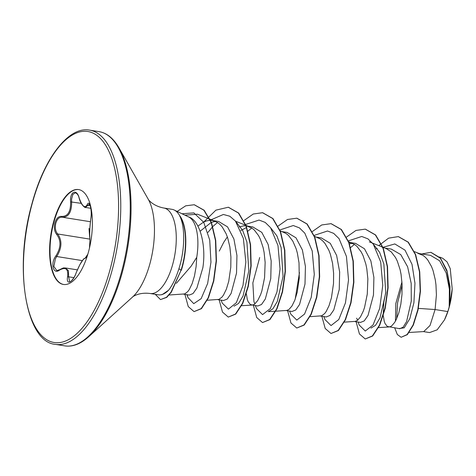<?xml version="1.0" encoding="UTF-8"?>
<svg xmlns="http://www.w3.org/2000/svg" width="476" height="476" viewBox="0 0 476 476"><rect width="100%" height="100%" fill="white"/><g stroke="black" fill="none" stroke-linecap="round" stroke-linejoin="round"><path stroke-width="0.71" d="M75.464 192.768L72.876 194.333L71.596 199.135L71.632 201.818C71.727 212.153 68.592 217.288 62.225 217.217C59.316 216.937 57.179 218.924 55.823 223.179C54.805 227.659 55.418 231.253 57.667 233.972C62.273 240.445 61.969 247.966 56.757 256.522L55.383 258.777L53.859 266.483L56.834 270.558L59.732 269.672A0.815 0.524 55.9 0 0 59.559 270.065C53.199 275.128 50.176 263.276 55.924 255.856C60.97 247.782 61.255 240.689 56.781 234.561C54.419 231.622 53.794 227.724 54.907 222.875C56.37 218.264 58.643 216.11 61.719 216.413C67.842 216.526 70.805 211.677 70.603 201.872C69.657 191.584 76.797 188.306 79.159 197.927C82.193 206.417 84.871 208.672 87.179 204.692C89.458 198.98 92.475 210.85 90.803 218.918C89.696 227.623 89.411 234.733 89.946 240.231L89.536 247.77M89.666 237.28L89.006 228.486M63.617 284.487A48.052 20.266 99.1 0 1 53.883 222.292A48.052 20.266 99.1 0 1 78.79 189.597M53.473 222.227A48.052 20.266 99.1 0 1 78.588 189.561A48.052 20.266 99.1 0 1 88.524 251.792A48.052 20.266 99.1 0 1 63.415 284.458A48.052 20.266 99.1 0 1 53.473 222.227M163.833 208.024L172.02 209.333A43.28 18.255 99.1 0 1 174.21 210.023A43.28 18.255 99.1 0 1 179.851 215.991L179.708 215.973A42.786 18.046 99.1 0 1 182.064 266.822A42.786 18.046 99.1 0 1 181.059 270.249L171.312 292.199L166.731 297.375L160.513 299.588L166.445 297.327L171.027 292.151L181.059 270.249L178.94 268.69C175.93 278.139 172.467 285.326 168.552 290.247A43.28 18.255 99.1 0 1 160.65 294.834A43.28 18.255 99.1 0 1 158.353 294.811L150.16 293.502A43.28 18.255 -80.9 0 0 172.782 264.079A43.28 18.255 -80.9 0 0 163.833 208.024C151.886 205.799 147.477 198.385 148.197 199.158L118.97 147.857C113.514 138.373 106.88 132.971 99.056 131.644L89.583 130.126C68.794 126.009 44.048 158.05 31.916 203.942C13.679 267.435 25.645 342.06 55.329 344.356A108.474 45.744 -80.9 0 0 112.015 270.618A108.474 45.744 -80.9 0 0 89.583 130.126M179.851 215.991L179.851 215.818A42.786 18.046 99.1 0 1 182.35 266.863A42.786 18.046 99.1 0 1 181.344 270.291M179.708 215.973C184.932 225.868 185.015 247.27 179.958 265.227L178.94 268.69M176.328 283.357L191.144 266.161L196.743 257.314A38.645 16.297 99.1 0 0 188.74 217.008L174.21 210.023M183.444 294.126L189.293 295.06L193.036 293.549L196.88 288.051L202.853 267.732C206.304 245.89 200.223 219.864 188.091 216.735M169.123 295.007L184.7 293.918L187.746 291.633L189.269 289.557L192.131 283.69L194.494 275.884L196.106 266.649L196.743 257.314M409.193 332.474L423.753 331.576L430.03 325.495L435.094 309.543L447.785 311.572A38.645 16.297 -80.9 0 0 449.13 307.109A38.645 16.297 -80.9 0 0 449.189 306.889L449.398 289.325L446.173 272.891L439.622 260.783L430.536 255.362L419.207 253.553M418.368 308.383L435.094 309.543L436.409 294.93L435.957 284.749L435.29 279.817L433.089 270.683L431.559 266.631L427.722 259.908L425.449 257.337L422.98 255.362L417.851 253.339M383.293 315.695L384.227 321.24L385.066 323.579L387.321 326.453L399.786 328.72L403.16 327.143L406.593 321.568L411.276 301.058L411.187 283.399L407.635 266.804L400.744 254.577L391.302 249.091L384.971 248.079M385.822 292.056L383.787 302.468L383.234 314.898M388.529 326.917L390.118 326.768L391.629 325.947L394.687 322.401L396.163 319.741L398.811 312.845L400.828 304.253L401.976 294.537L402.089 284.339L401.054 274.343L400.096 269.624L397.323 261.157L395.526 257.546L391.212 251.863L386.274 248.597L369.281 241.838M401.952 281.935L395.818 303.504L395.443 321.122M356.643 318.2L357.654 320.265M344.327 322.133L354.293 321.443L360.475 322.43L364.229 320.913L368.037 315.404L373.47 295.013L373.898 277.443L370.869 260.943L364.485 248.781L355.56 243.379L348.926 242.326M354.965 321.478L357.393 320.473L360.451 316.927L363.313 311.06L364.574 307.371L367.288 294.025L367.853 278.865L366.817 268.869L365.86 264.15L363.087 255.683L361.29 252.072L356.976 246.389L354.507 244.414L349.378 242.385M320.39 316.022L326.238 316.957L329.987 315.439L333.801 309.924L339.233 289.539L339.656 271.963L336.627 255.445L330.249 243.307L321.324 237.905L316.498 237.131M310.09 316.659L321.645 315.82L324.692 313.535L326.215 311.453L329.077 305.586L331.439 297.78L333.503 283.589L333.617 273.391L332.581 263.395L330.38 254.261L328.851 250.209L325.007 243.48L322.74 240.915L320.271 238.94L314.487 236.328M275.854 311.185L285.82 310.495L292.002 311.482L295.757 309.965L299.565 304.45L304.997 284.065L305.419 266.477L302.397 249.995L296.018 237.845L287.087 232.425L282.262 231.657M286.493 310.525L288.92 309.519L291.978 305.979L294.84 300.112L297.202 292.306L299.267 278.115L299.011 262.847L297.387 253.202L296.143 248.787L292.817 241.124L288.504 235.441L286.034 233.466L280.251 230.854M259.688 257.546L252.857 282.911L253.934 301.784L254.94 303.843M246.348 293.793L247.282 299.339L248.121 301.677L250.376 304.557L257.766 306.008L261.52 304.491L265.328 298.976L270.761 278.591L271.189 261.021L268.155 244.503L261.776 232.353L252.851 226.951L246.217 225.898M251.584 305.021L253.172 304.872L254.684 304.045L257.742 300.505L260.604 294.638L261.865 290.949L264.579 277.597L265.144 262.443L264.109 252.441L263.151 247.728L260.378 239.261L258.581 235.65L254.267 229.968L251.798 227.992L246.669 225.963M217.681 299.6L223.53 300.534L227.284 299.017L231.092 293.496L236.524 273.111L236.947 255.529L233.918 239.029L227.552 226.891L218.615 221.477L212.153 220.447L209.279 220.388L206.34 220.983L203.377 222.221L197.915 226.142M207.31 300.237L218.936 299.398L221.983 297.113L223.506 295.031L226.368 289.164L228.73 281.358L230.795 267.167L230.908 256.969L229.872 246.967L227.671 237.833L226.142 233.787L222.298 227.058L220.031 224.493L217.562 222.518L212.433 220.489M377.224 248.454L376.165 248.841M352.407 243.278L349.485 243.867M246.532 227.516L240.844 230.533M245.937 225.868L243.516 225.862L239.22 226.945M227.361 236.923L223.732 242.308L219.269 251.084M215.461 221.376L211.398 222.369M211.165 222.459L200.521 230.914M396.663 318.664L397.567 302.837L402.119 285.047M430.982 252.357L440.324 257.921L446.857 270.201L450.028 286.689L449.76 304.551L452.2 288.861L450.248 268.684L447.095 261.931L442.841 258.343L439.491 257.01M447.785 311.572L444.447 319.937L437.164 329.826L429.566 332.575L423.11 331.546M382.395 247.728L382.763 247.466M382.978 247.324L394.806 243.944L405.017 250.144L412.014 264.335L414.959 283.256L413.918 302.754L409.812 318.682L404.201 327.833L398.9 328.577M378.765 245.61L388.589 238.155L398.281 236.608L408.045 242.141L415.34 254.517L419.451 271.742L420.165 291.157L417.779 309.828L413.055 325.019L407.087 334.58L401.137 337.276L397.323 334.515L394.723 327.91M421.748 253.958L430.839 252.334L440.359 258.254L446.958 271.368L449.891 288.777L449.189 306.889M398.424 236.631L408.331 242.189L415.625 254.565L419.737 271.79L420.451 291.205L418.065 309.876L413.341 325.06L407.373 334.622L401.137 337.276M449.814 304.152L449.213 306.788M184.932 215.176L197.421 214.194L215.093 221.227M207.947 232.413L212.623 226.707M212.826 226.499L217.526 222.488M236.512 222.459L242.665 230.426L246.919 242.105L248.823 270.909L243.069 295.995L238.589 303.426L234.008 306.181M247.716 231.324L251.762 227.962M270.761 227.95L276.913 235.917L281.155 247.591L283.053 276.401L277.306 301.475L272.825 308.9L268.244 311.655L275.533 311.203M295.197 299.154L299.464 272.587M350.639 247.538L354.465 244.384M373.464 244.361L379.616 252.34L383.864 264.019L385.768 292.805L380.015 317.897L375.534 325.322L370.953 328.077M160.65 294.834L162.137 294.638L168.552 290.247M358.089 322.05L359.19 324.995L365.265 331.04L373.023 325.013L379.687 308.371L382.763 285.374L380.693 261.949L373.291 244.129L367.912 238.839L361.748 236.477L348.361 240.892M323.853 316.576L324.953 319.527L331.034 325.566L338.793 319.527L345.457 302.885L348.527 279.888L346.457 256.463L339.049 238.649L333.67 233.365L327.512 231.003L314.124 235.418M289.616 311.102L290.717 314.047L296.792 320.092L304.551 314.065L311.215 297.423L314.291 274.426L312.22 250.995L304.818 233.175L299.44 227.891L293.275 225.529L279.888 229.944M255.38 305.628L256.481 308.573L262.556 314.618L270.314 308.585L276.978 291.943L280.055 268.946L277.984 245.521L270.582 227.701L265.203 222.417L259.039 220.055L245.652 224.47M221.144 300.154L222.244 303.105L228.438 309.144L236.322 302.736L242.986 285.493L245.848 261.961L243.355 238.387L235.412 221.031L229.777 216.217L223.387 214.468L209.761 220.352M187.127 294.715L188.008 297.619L193.756 303.652L201.152 298.654L207.649 283.44L210.957 262.187L209.732 240.082L203.746 222.322L193.887 212.903L181.975 213.754M356.096 321.734L359.44 333.956L365.241 338.983L372.399 335.943L379.437 325.162L384.971 308.228L387.827 287.671L387.25 266.56L382.99 248.061L375.38 234.936L365.253 229.135L355.971 230.438L346.582 237.018M321.859 316.254L325.197 328.482L330.998 333.509L338.156 330.475L345.201 319.699L350.735 302.766L353.591 282.203L353.013 261.092L348.753 242.587L341.143 229.462L331.016 223.66L321.728 224.964L312.345 231.544M287.623 310.78L290.961 323.008L296.768 328.035L303.926 324.995L310.971 314.214L316.504 297.274L319.354 276.711L318.771 255.6L314.517 237.102L306.901 223.982L296.768 218.186L287.492 219.49L278.109 226.07M253.387 305.306L256.725 317.534L262.532 322.561L269.684 319.527L276.729 308.745L282.262 291.812L285.118 271.255L284.541 250.144L280.281 231.639L272.677 218.514L262.544 212.712L253.262 214.016L243.867 220.596M219.15 299.832L222.488 312.054L228.29 317.087L235.447 314.053L242.492 303.277L248.026 286.344L250.882 265.781L250.305 244.664L246.044 226.16L238.434 213.04L228.301 207.238L215.908 210.148L203.782 222.012M184.914 294.358L188.258 306.586L194.059 311.613L201.164 308.627L208.131 297.845L213.492 280.977L216.158 260.818L215.455 240.38L211.243 222.667L203.883 210.219L194.208 204.745L185.717 205.816L177.161 211.439M155.224 294.311L160.513 299.588M365.241 338.983L372.684 335.991L379.723 325.209L385.257 308.275L388.113 287.718L387.535 266.608L383.275 248.109L375.665 234.983L365.395 229.158M330.998 333.509L338.442 330.522L345.487 319.747L351.02 302.813L353.876 282.25L353.299 261.14L349.039 242.635L341.429 229.509L331.159 223.684M296.768 328.035L304.212 325.043L311.256 314.261L316.79 297.321L319.64 276.758L319.057 255.648L314.803 237.149L307.187 224.029L296.911 218.21M262.532 322.561L269.969 319.569L277.014 308.787L282.548 291.859L285.404 271.296L284.826 250.186L280.566 231.687L272.962 218.561L262.687 212.736M228.29 317.087L235.733 314.1L242.778 303.319L248.311 286.385L251.167 265.822L250.59 244.712L246.33 226.207L238.72 213.081L228.444 207.262M194.059 311.613L201.449 308.668L208.417 297.893L213.778 281.024L216.443 260.866L215.741 240.428L211.528 222.708L204.162 210.261L194.351 204.769M444.447 319.937A38.443 16.214 -80.9 0 0 452.2 288.861M87.846 254.172L85.014 258.379C82.842 258.908 79.885 263.752 76.142 272.909C72.995 282.548 65.867 285.808 67.586 276.836C68.496 268.964 65.819 266.703 59.559 270.065M89.845 228.914L89.661 234.109M89.946 240.231A0.815 0.714 -9.8 0 0 89.934 240.499L89.666 233.662C89.881 229.248 89.661 227.492 90.797 218.799C91.523 214.248 91.327 209.839 90.196 205.572L89.286 204.103L85.412 207.441L90.862 208.315M59.732 269.672C64.73 267.072 63.32 268.161 65.432 267.958L68.437 270.707L68.615 276.812L69.716 281.75C70.638 282.5 74.821 277.264 76.095 272.926L76.142 272.909M62.386 217.246L62.225 217.217A0.815 0.637 100.6 0 1 62.213 217.217L90.404 221.727M55.924 255.856L56.757 256.522L82.288 260.604M73.881 277.651L68.615 276.812A0.815 0.428 -170.2 0 0 67.586 276.836M56.781 234.561A0.815 0.559 -42.7 0 1 57.667 233.972L89.768 239.101M61.719 216.413A0.815 0.637 100.6 0 0 62.213 217.217L62.13 217.205M85.835 257.796A0.815 0.797 103.4 0 0 85.014 258.379M70.603 201.872L81.259 203.359M79.159 197.927L79.111 198.07C81.057 205.87 86.21 208.399 85.412 207.447M87.179 204.692A0.815 0.684 23.8 0 0 88.024 205.34L90.238 205.697M32.029 204.133A106.85 45.059 -80.9 0 0 43.691 337.514A106.85 45.059 -80.9 0 0 109.968 269.886A106.85 45.059 -80.9 0 0 98.306 136.505A106.85 45.059 -80.9 0 0 32.029 204.133M150.16 293.502C138.117 291.883 131.62 297.554 132.542 297.048L88.78 336.675C80.64 343.987 72.649 347.052 64.801 345.873A108.474 45.744 -80.9 0 0 121.493 272.135A108.474 45.744 -80.9 0 0 99.056 131.644M88.78 336.675A107.998 45.541 -80.9 0 0 122.35 272.153A107.998 45.541 -80.9 0 0 118.97 147.857M132.542 297.048A55.989 23.61 -80.9 0 0 149.946 263.597A55.989 23.61 -80.9 0 0 148.197 199.158M64.801 345.873L55.329 344.356M235.572 221.227L245.699 225.255M246.015 225.38L249.329 226.701M241.618 305.711L252.256 305.051M348.724 241.802L352.038 243.123M378.563 327.607L389.201 326.952M414.412 251.643L420.51 254.071M188.008 297.619L186.907 294.68M77.326 269.862L65.444 267.964M76.095 272.926L79.92 264.525L83.597 258.944L85.864 257.79M89.934 240.499L89.476 248.026M87.935 253.881L85.942 257.808M75.452 192.768C77.29 193.631 78.51 195.398 79.111 198.07"/></g></svg>
